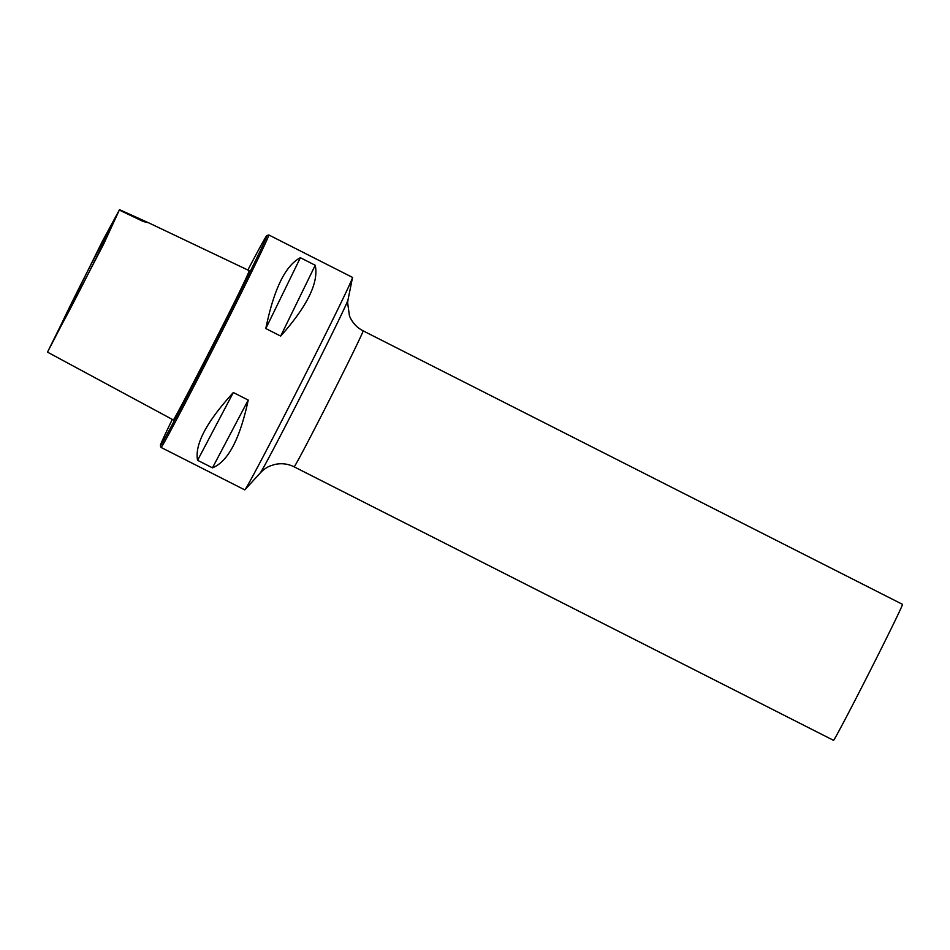<?xml version="1.0" encoding="UTF-8"?>
<svg xmlns="http://www.w3.org/2000/svg" width="950" height="950" viewBox="0 0 950 950"><rect width="100%" height="100%" fill="white"/><g stroke="black" fill="none" stroke-linecap="round" stroke-linejoin="round"><path stroke-width="1.43" d="M119.51 209.665L103.526 244.364L47.5 352.129L102.327 241.383L119.51 209.665L148.521 222.763L143.391 221.564L119.748 210.259M60.848 325.814A55.967 0.879 116.9 0 1 85.678 274.93A55.967 0.879 116.9 0 1 111.494 225.981A55.967 0.879 116.9 0 1 111.494 225.993A55.967 0.879 116.9 0 1 86.901 276.426A55.967 0.879 116.9 0 1 60.871 325.826A55.967 0.879 116.9 0 1 60.848 325.814M47.512 352.141L173.351 419.971C174.467 419.306 198.716 372.721 217.989 334.887C238.806 294.108 250.313 269.8 249.114 270.619L148.521 222.751M172.294 419.413A117.693 1.853 -63.1 0 0 160.408 445.479A117.693 1.853 -63.1 0 0 214.558 342.843A117.693 1.853 -63.1 0 0 266.843 235.576A117.693 1.853 -63.1 0 0 247.867 270.014M160.408 445.479L161.037 447.402A119.118 1.876 -63.1 0 0 161.049 447.426A119.118 1.876 -63.1 0 0 215.84 343.52A119.118 1.876 -63.1 0 0 268.791 234.947A119.118 1.876 -63.1 0 0 268.755 234.947L266.843 235.576M268.791 234.947L352.497 277.388A119.118 1.876 116.9 0 1 352.521 277.412A119.118 1.876 116.9 0 1 352.509 277.602A119.118 1.876 116.9 0 1 299.547 385.961A119.118 1.876 116.9 0 1 244.946 489.749A119.118 1.876 116.9 0 1 244.756 489.867L161.049 447.426M300.366 257.723L315.234 265.264C318.891 282.447 307.372 306.054 280.678 336.086L265.81 328.546C273.897 289.085 285.428 265.478 300.366 257.723L265.81 328.546M233.344 392.528L248.223 400.069C239.922 439.007 228 461.605 212.467 467.839L197.588 460.299C194.536 444.636 206.447 422.037 233.344 392.528L197.588 460.299M352.509 277.602L348.009 299.879A97.185 1.532 -63.1 0 1 305.413 387.066A97.185 1.532 -63.1 0 1 260.252 472.957C263.625 469.49 267.009 467.127 270.406 465.868L274.645 464.514C281.402 462.983 287.909 463.754 294.144 466.83A76.237 1.199 -63.1 0 0 294.144 466.83A76.237 1.199 -63.1 0 0 329.448 399.855A76.237 1.199 -63.1 0 0 363.114 330.861A76.237 1.199 116.9 0 0 363.102 330.838L902.488 604.342A76.237 1.199 116.9 0 1 902.5 604.354A76.237 1.199 -63.1 0 1 868.834 673.348A76.237 1.199 -63.1 0 1 833.53 740.335A76.237 1.199 -63.1 0 1 833.518 740.311M248.223 400.069L212.467 467.839M315.234 265.264L280.678 336.086M260.252 472.957L244.946 489.749M348.009 299.879L347.605 302.551L349.446 315.827C352.153 322.501 356.701 327.501 363.102 330.838M294.144 466.83L833.53 740.335"/></g></svg>
